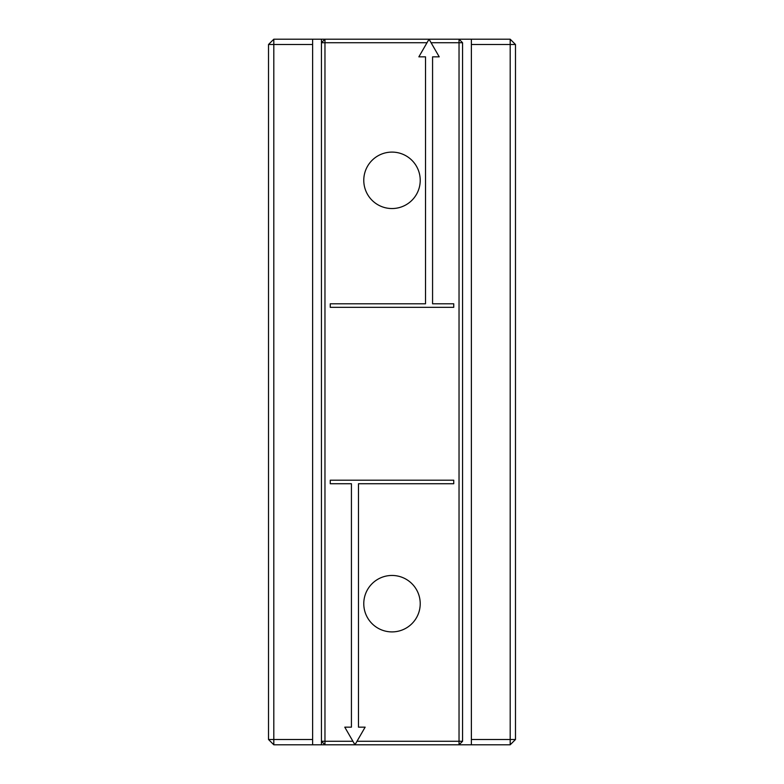 <?xml version="1.0" encoding="UTF-8"?>
<svg xmlns="http://www.w3.org/2000/svg" width="784" height="784" viewBox="0 0 784 784"><rect width="100%" height="100%" fill="white"/><g stroke="black" fill="none" stroke-linecap="round" stroke-linejoin="round"><path stroke-width="1.18" d="M312.62 44.492L312.62 39.2L273.812 39.2L273.812 44.492L312.62 44.492L312.62 744.8L324.968 744.8L321.44 741.272L352.918 741.272L344.774 727.16L351.428 727.16L351.428 483.728L330.26 483.728L330.26 480.2L453.74 480.2L453.74 483.728L358.484 483.728L358.484 727.16L365.138 727.16L356.994 741.272L462.56 741.272L459.032 744.8L510.188 744.8L515.48 739.508L471.38 739.508L471.38 744.8M273.812 39.2L268.52 44.492L273.812 44.492L273.812 739.508L312.62 739.508M312.62 744.8L273.812 744.8L273.812 739.508L268.52 739.508L268.52 44.492M515.48 739.508L515.48 44.492L510.188 39.2L459.032 39.2L462.56 42.728L462.56 741.272M312.62 39.2L321.44 39.2L321.44 744.8M273.812 744.8L268.52 739.508M510.188 39.2L510.188 44.492L471.38 44.492L471.38 39.2M471.38 44.492L471.38 739.508M510.188 744.8L510.188 44.492L515.48 44.492M321.44 39.2L324.968 39.2L321.44 42.728L324.968 42.728L324.968 744.8L459.032 744.8L459.032 42.728L462.56 42.728M427.006 42.728L324.968 42.728L324.968 39.2L459.032 39.2L459.032 42.728L431.082 42.728L439.226 56.84L432.572 56.84L432.572 303.8L453.74 303.8L453.74 307.328L330.26 307.328L330.26 303.8L425.516 303.8L425.516 56.84L418.862 56.84L429.044 39.2L431.082 42.728M363.776 180.32A28.224 28.224 0 0 0 406.112 204.761A28.224 28.224 0 0 0 406.112 155.879A28.224 28.224 0 0 0 363.776 180.32M363.776 603.68A28.224 28.224 0 0 0 406.112 628.121A28.224 28.224 0 0 0 406.112 579.239A28.224 28.224 0 0 0 363.776 603.68M356.994 741.272L354.956 744.8L352.918 741.272"/></g></svg>

